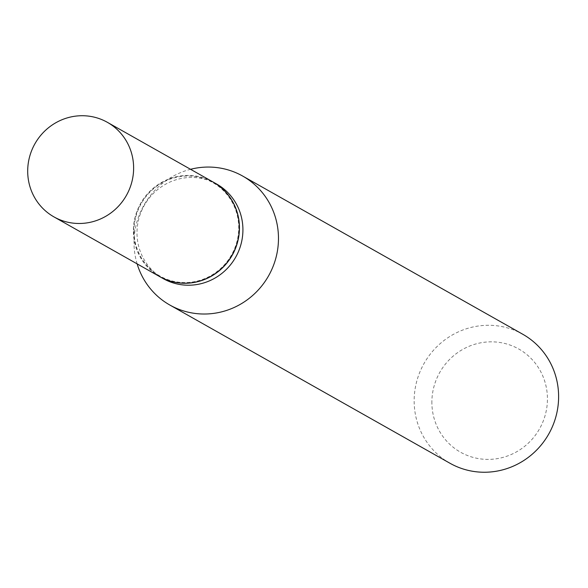 <?xml version="1.0" encoding="UTF-8"?>
<svg xmlns="http://www.w3.org/2000/svg" width="588" height="588" viewBox="0 0 588 588"><rect width="100%" height="100%" fill="white"/><g stroke="black" fill="none" stroke-linecap="round" stroke-linejoin="round"><path stroke-width="0.44" stroke-dasharray="2.94 2.21" d="M159.642 276.588A54.309 52.53 119.5 0 1 135.093 217.229A54.309 52.53 119.5 0 1 185.323 175.481A54.309 52.53 119.5 0 1 213.062 182.015M134.013 231.856A53.677 51.92 119.5 0 1 185.33 176.106A53.677 51.92 119.5 0 1 238.699 226.748A53.677 51.92 119.5 0 1 187.374 282.505A53.677 51.92 119.5 0 1 134.013 231.856M159.715 276.625A54.309 52.53 119.5 0 1 133.535 231.966A54.309 52.53 119.5 0 1 159.642 183.735A54.309 52.53 119.5 0 1 213.128 182.059M431.886 403.434A59.248 57.308 119.5 0 1 488.532 341.9A59.248 57.308 119.5 0 1 547.428 397.797A59.248 57.308 119.5 0 1 490.782 459.331A59.248 57.308 119.5 0 1 431.886 403.434M449.96 463.248A74.059 71.633 119.5 0 1 414.165 402.295A74.059 71.633 119.5 0 1 449.813 336.483A74.059 71.633 119.5 0 1 522.805 334.278M137.129 263.872A74.059 71.633 119.5 0 1 134.027 244.064A74.059 71.633 119.5 0 1 190.541 169.3M163.251 278.624A54.309 52.53 119.5 0 1 137.004 233.921A54.309 52.53 119.5 0 1 163.141 185.668A54.309 52.53 119.5 0 1 216.663 184.051"/><path stroke-width="0.88" d="M81.695 223.425A54.309 52.53 119.5 0 1 53.949 216.891A54.309 52.53 119.5 0 1 29.4 157.533A54.309 52.53 119.5 0 1 79.623 115.785A54.309 52.53 119.5 0 1 107.369 122.319A54.309 52.53 119.5 0 1 131.918 181.677A54.309 52.53 119.5 0 1 81.695 223.425M107.369 122.319L213.062 182.015A54.309 52.53 119.5 0 1 237.611 241.374A54.309 52.53 119.5 0 1 187.388 283.122A54.309 52.53 119.5 0 1 159.642 276.588L53.949 216.891M213.128 182.059A54.309 52.53 119.5 0 1 213.201 182.096A54.309 52.53 119.5 0 1 239.448 226.799A54.309 52.53 119.5 0 1 213.304 275.052A54.309 52.53 119.5 0 1 159.782 276.669A54.309 52.53 119.5 0 1 159.715 276.625M190.541 169.3A74.059 71.633 119.5 0 1 242.668 176.055L522.805 334.278A74.059 71.633 119.5 0 1 558.6 395.239A74.059 71.633 119.5 0 1 522.952 461.051A74.059 71.633 119.5 0 1 449.96 463.248L169.822 305.025A74.059 71.633 119.5 0 1 137.129 263.872M242.668 176.055A74.059 71.633 119.5 0 1 278.462 237.008A74.059 71.633 119.5 0 1 242.815 302.82A74.059 71.633 119.5 0 1 169.822 305.025M213.201 182.096L216.663 184.051A54.309 52.53 119.5 0 1 242.91 228.754A54.309 52.53 119.5 0 1 216.774 277.007A54.309 52.53 119.5 0 1 163.251 278.624L159.782 276.669"/></g></svg>
